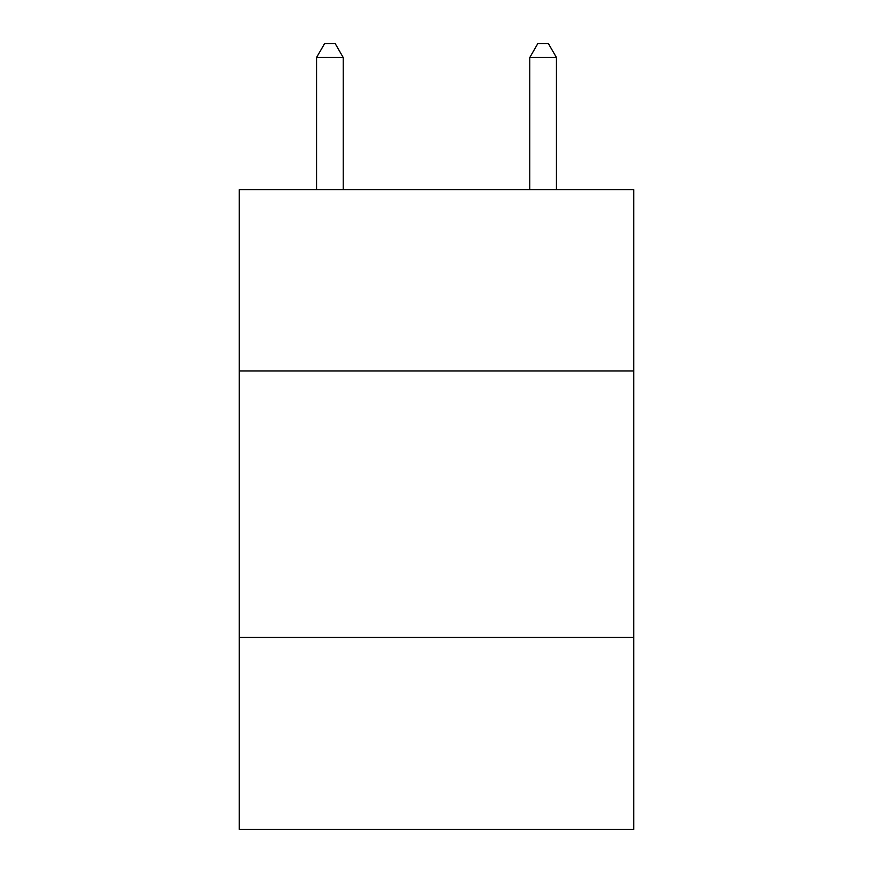 <?xml version="1.0" encoding="UTF-8"?>
<svg xmlns="http://www.w3.org/2000/svg" width="873" height="873" viewBox="0 0 873 873"><rect width="100%" height="100%" fill="white"/><g stroke="black" fill="none" stroke-linecap="round" stroke-linejoin="round"><path stroke-width="1.31" d="M633.722 370.938L633.722 189.703L239.278 189.703L239.278 370.938L633.722 370.938L633.722 829.35L239.278 829.35L239.278 370.938M633.722 637.454L239.278 637.454M343.22 189.703L343.22 57.509L316.561 57.509L316.561 189.703M316.561 57.509L324.56 43.65L335.221 43.65L343.22 57.509M556.439 189.703L556.439 57.509L529.78 57.509L529.78 189.703M529.78 57.509L537.779 43.65L548.44 43.65L556.439 57.509"/></g></svg>
